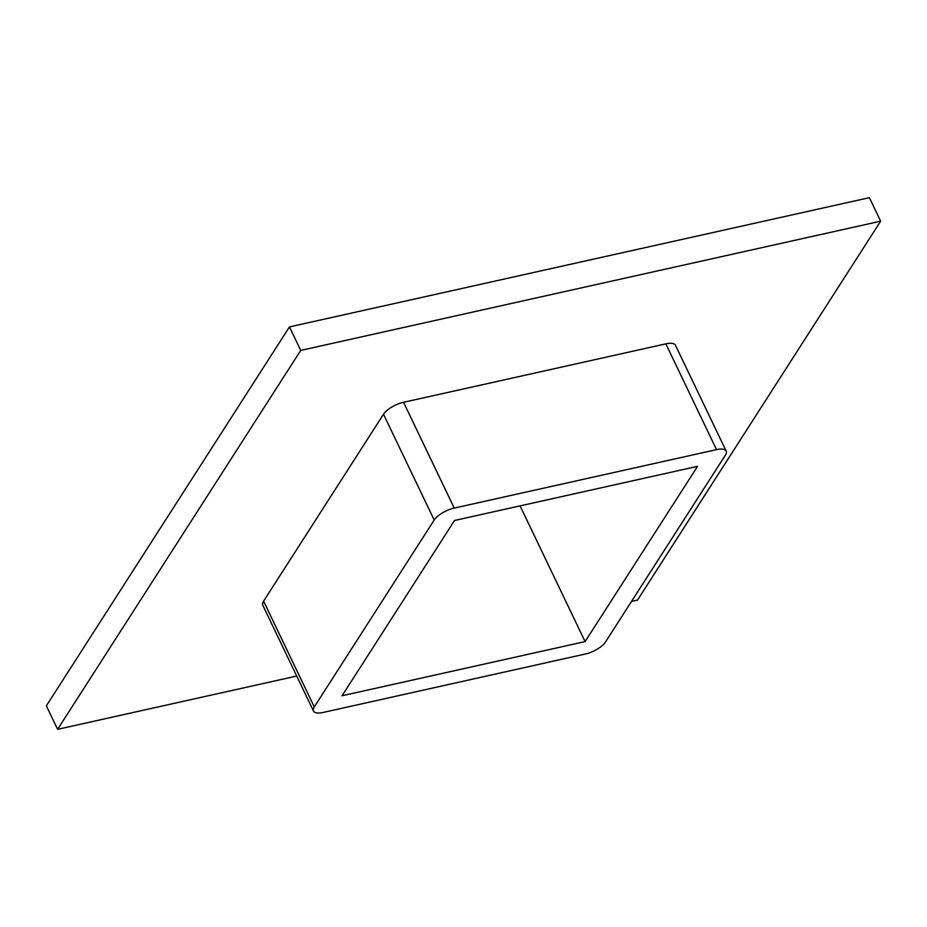 <?xml version="1.0" encoding="UTF-8"?>
<svg xmlns="http://www.w3.org/2000/svg" width="927" height="927" viewBox="0 0 927 927"><rect width="100%" height="100%" fill="white"/><g stroke="black" fill="none" stroke-linecap="round" stroke-linejoin="round"><path stroke-width="1.39" d="M631.496 601.438L637.533 600.093L880.65 221.182L300.73 350.406L57.613 729.329L296.71 676.05M726.165 451.055L675.47 345.273A16.895 6.396 154.4 0 0 665.841 343.847L403.558 402.295A16.895 6.396 154.4 0 0 383.511 414.242L263.592 601.148A16.895 6.396 154.4 0 0 262.793 605.238L313.477 711.021A16.895 6.396 154.4 0 0 323.106 712.457L585.4 653.998A16.895 6.396 154.4 0 0 605.435 642.063L725.366 455.145A16.895 6.396 154.4 0 0 726.165 451.055A16.895 6.396 154.4 0 0 716.525 449.63L454.242 508.089A16.895 6.396 154.4 0 0 434.195 520.024L314.276 706.942A16.895 6.396 154.4 0 0 313.477 711.021M880.65 221.182L869.387 197.671L289.467 326.907L46.35 705.818L57.613 729.329M289.467 326.907L300.73 350.406M454.531 520.487L697.567 466.327L585.099 641.6L342.075 695.76L454.531 520.487M585.099 641.6L520.082 505.875M665.841 343.847L716.525 449.63M403.558 402.295L454.242 508.089M383.511 414.242L434.195 520.024M263.592 601.148L314.276 706.942"/></g></svg>
